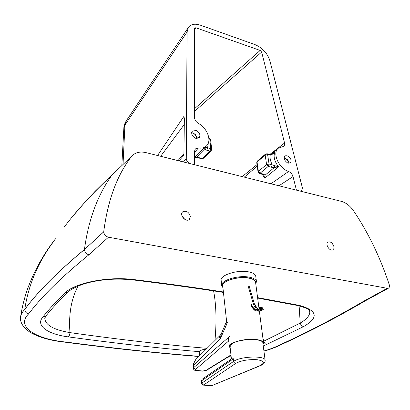<?xml version="1.0" encoding="UTF-8"?>
<svg xmlns="http://www.w3.org/2000/svg" width="410" height="410" viewBox="0 0 410 410"><rect width="100%" height="100%" fill="white"/><g stroke="black" fill="none" stroke-linecap="round" stroke-linejoin="round"><path stroke-width="0.61" d="M199.004 356.321C157.419 352.984 113.042 348.228 65.872 342.042C35.388 339.157 15.477 326.391 28.715 313.814C41.584 296.64 61.643 276.965 88.883 254.789L108.471 237.211L387.245 288.302L363.839 301.135L365.213 300.894M64.298 226.986C76.04 211.201 91.932 193.894 111.971 175.06L133.009 154.959C136.453 152.182 140.784 151.408 146.011 152.628L341.345 201.351C346.019 202.663 350.104 205.84 353.615 210.873C368.421 232.906 380.342 257.634 389.382 285.063L389.474 286.513L389.085 287.61L388.475 288.153L387.245 288.302M108.471 237.211C105.672 236.426 104.089 234.643 103.715 231.865L84.445 249.552C57.359 272.086 37.464 292.069 24.754 309.504C21.94 312.369 20.52 315.234 20.5 318.104C20.146 322.608 23.765 328.917 32.123 333.433C40.662 337.85 51.737 340.782 65.344 342.227L65.328 342.227C112.627 348.418 157.122 353.179 198.814 356.505M131.395 156.671C117.045 175.183 107.82 200.223 103.715 231.799L103.715 231.865M333.971 246.666L333.899 248.557L332.956 249.782C329.799 251.878 324.694 243.878 328.061 242.131C329.399 241.5 330.839 241.972 332.382 243.54L333.971 246.666M190.383 216.521L189.282 219.509C185.72 222.691 178.939 214.614 182.783 211.765C186.381 210.427 188.913 212.011 190.383 216.521M103.715 231.799L84.445 249.552C84.762 252.252 86.243 254 88.883 254.789M111.971 175.06C97.631 194.965 88.457 219.775 84.445 249.49C57.359 272.025 37.464 292.012 24.754 309.453L24.754 309.504C24.954 311.882 26.276 313.317 28.715 313.814M52.731 242.689C37.623 263.322 28.3 285.575 24.754 309.453C22.299 311.943 20.905 314.444 20.577 316.956L20.5 317.965M111.992 175.029L132.517 155.405M65.872 342.042L65.344 342.227M363.839 301.135C335.16 317.888 307.346 332.387 280.389 344.625L281.491 344.472C276.535 347.029 270.687 349.264 263.948 351.18M184.936 219.483L182.076 216.193M263.281 346.107L303.564 326.596C319.103 317.56 317.601 310.472 299.069 305.327L297.798 305.542C312.851 309.56 308.853 311.477 309.822 311.6C309.909 315.444 306.711 319.262 300.217 323.065L299.121 305.824M303.564 326.596C301.944 326.201 300.827 325.022 300.217 323.065L263.799 341.166L262.892 338.004M266.818 344.615C265.321 344.21 264.317 343.062 263.799 341.166L263.333 341.376M67.712 292.289L64.549 293.319C55.821 301.801 48.493 309.832 42.563 317.407C35.598 325.806 48.016 334.268 68.27 336.887C69.203 336.092 69.767 334.673 69.966 332.618C53.695 329.845 45.305 325.079 44.787 318.329L45.797 316.136C51.645 308.72 58.886 300.832 67.527 292.468M207.045 348.341C164.333 344.728 118.639 339.485 69.966 332.618C68.547 314.367 71.253 298.854 78.085 286.077M42.563 317.407L45.776 316.161M223.383 291.971C195.944 287.651 166.132 283.52 133.952 279.589L133.199 279.943C118.705 278.4 104.955 279.041 91.948 281.87C78.561 284.53 69.249 290.352 67.558 292.443M222.876 287.318C218.663 282.331 236.852 275.587 248.747 277.954C254.133 279.026 256.465 280.881 255.737 283.525M255.784 283.858L256.445 281.562C256.04 279.456 253.57 277.975 249.044 277.119C237.938 274.92 220.431 280.476 221.733 285.611L222.912 287.651M221.728 285.575L221.159 280.378C219.857 275.182 237.298 269.575 248.368 271.82C252.883 272.691 255.343 274.198 255.758 276.33L256.445 281.562M226.904 324.049L222.743 286.103C221.518 281.25 238.066 276.007 248.562 278.077C252.852 278.882 255.189 280.281 255.573 282.275L258.961 308.089M230.21 348.116L229.395 346.747C228.221 342.668 245.523 337.942 256.373 339.521C260.801 340.131 263.189 341.274 263.538 342.955L263.071 344.497M231.409 359.006L230.051 346.681L231.773 344.016C238.307 338.665 263.107 337.927 262.882 343.037L265.132 360.246C265.408 355.414 240.342 356.254 233.705 361.348L235.714 363.398C241.285 360.467 248.47 359.242 257.265 359.729C264.45 360.984 265.193 363.029 259.484 365.874L259.991 365.833C263.707 364.305 265.424 362.445 265.132 360.246M202.171 379.224L201.33 380.982L201.546 383.406L201.494 380.741L202.171 379.224L231.594 358.883L233.413 358.76L233.705 361.348L201.715 383.171L203.565 385.062L203.237 385.128M221.221 333.94L220.237 335.262C219.365 336.118 219.37 337.348 220.252 338.957L221.328 333.745L226.597 321.245M195.918 359.375C193.925 362.578 193.136 364.275 193.551 364.469L193.981 364.803C193.976 362.466 194.688 360.59 196.123 359.175L220.108 335.39M193.551 364.475L193.253 366.847L193.679 367.186L193.981 364.803L220.252 338.957L227.396 322.593M199.706 355.619L199.301 352.287C199.66 350.576 201.986 349.515 206.286 349.094M260.78 307.997L259.878 308.279L260.042 308.848L260.95 308.561L260.78 307.997L261.155 307.515L260.878 307.218L260.104 307.397L259.878 308.279C256.132 310.683 253.359 309.365 251.55 304.343L253.329 303.779L254.4 303.943C255.122 306.296 256.281 307.761 257.885 308.34M263.123 308.766L261.959 307.377L262.948 308.32M211.135 150.89L210.022 151.111L202.273 158.496L203.38 158.265M208.828 137.898L209.741 138.846L210.832 148.62L211.688 149.342L210.586 139.579L208.9 138.621M208.275 143.203L207.614 147.769L206.804 150.265L210.022 151.111L210.832 148.62L206.117 147.41L196.016 157.732L194.55 158.127M196.016 157.732L198.486 157.917L199.081 157.681L196.036 157.445L194.55 157.999M206.117 147.41L204.867 147.462L204.641 149.137L206.804 150.265M265.434 154.15L257.342 161.089L257.044 162.047L265.173 155.088L266.587 164.528L258.387 171.406L260.017 173.256L268.237 166.404L266.587 164.528L269.052 164.036L267.622 154.59L265.173 155.088L265.465 154.124L267.059 153.765L267.622 154.59L271.077 155.241L273.48 153.32C271.999 154.365 271.082 154.785 270.723 154.58M271.456 167.249L272.271 164.887L269.052 164.036L268.237 166.404L271.456 167.249L274.423 167.464L278.585 166.875L272.271 164.887C270.559 161.484 269.8 158.265 270.005 155.236L269.437 154.411L270.702 154.58L271.077 155.241M262.533 174.27L263.21 174.071L260.017 173.256L259.371 173.461L263.599 174.778L265.132 175.106L263.21 174.071M263.579 174.752L264.778 178.165L265.132 175.106L274.423 167.464L274.382 165.486M186.278 158.573L187.083 31.965L188.441 27.285C190.973 24.098 194.975 23.401 200.444 25.194L254.846 44.541C262.385 47.78 267.397 53.167 269.877 60.7L302.416 187.893L301.622 190.809L299.848 190.998L296.44 190.148L293.017 176.556C292.263 174.142 290.777 172.456 288.568 171.503C278.723 168.377 271.907 152.592 278.369 148.195L283.751 146.339L284.627 144.981L284.632 143.31L261.657 52.044L260.15 50.43L195.847 27.762L194.653 27.967L194.54 117.593C194.719 119.93 195.99 121.852 198.353 123.359C207.506 128.248 212.154 141.194 206.338 146.037C204.334 147.805 201.705 148.456 198.435 147.989L195.339 148.902L194.55 151.157L194.555 164.733L190.537 163.733C187.98 162.811 186.56 161.089 186.278 158.573L183.439 161.96M121.837 165.297L123.83 128.371L124.922 125.132L123.041 164.164M183.911 154.196L184.362 118.68L183.911 116.373L184.362 118.541M196.031 138.457L196.503 138.006L199.296 137.56C200.71 134.695 199.511 132.24 195.698 130.19L195.232 130.652L192.372 131.113C190.86 134.014 192.075 136.463 196.016 138.457L198.993 137.862M288.281 163.134L290.526 162.765C291.833 160.013 290.68 157.671 287.061 155.738L284.914 156.025C283.484 158.178 284.279 160.418 287.297 162.734L288.343 163.083L287.297 162.734M286.129 155.615L284.832 156.097M196.882 138.098L195.514 134.367L191.608 132.609M288.568 171.503L270.933 183.788M196.615 138.037L195.196 134.644L195.514 134.367M160.664 156.282L184.326 124.44M187.083 31.965L124.922 125.132L126.434 120.627L188.267 27.552M194.55 152.305L198.435 147.989M280.389 344.625C275.792 347.014 270.303 349.135 263.922 350.981M231.163 356.767L228.17 356.982M299.069 305.327L257.588 297.624M68.27 336.887C114.744 343.226 158.46 348.157 199.414 351.683M133.952 279.589C107.815 276.099 74.046 283.049 64.549 293.319M214.958 340.5C216.69 321.635 216.244 305.107 213.615 290.905M210.914 385.784L203.565 385.062L235.714 363.398M259.484 365.874L211.806 385.646M201.33 380.982L233.413 358.76M229.677 336.436L193.735 367.585L193.679 367.186L193.31 368.39C193.679 369.825 194.617 370.548 196.134 370.548L196.103 370.548M230.963 354.947L205.912 370.399L202.73 371.019L196.518 370.425C195.406 370.266 195.098 369.928 195.59 369.4L193.735 367.585L193.31 368.39M195.59 369.4L228.754 340.92M205.912 370.399L206.64 370.25M202.73 371.019L202.314 371.142M196.518 370.425L202.345 371.142L206.589 370.276L230.994 355.239M261.754 307.449L260.099 307.403M261.155 307.515L262.236 307.679M256.368 310.847L256.66 310.888C254.451 311.528 250.735 305.716 251.089 304.922L251.186 304.661C253.108 310.011 256.06 311.405 260.042 308.848L260.714 309.524L260.95 308.561L263.117 308.884L262.882 309.847L263.297 309.33M263.399 309.063L263.169 309.786L258.818 311.205L256.66 310.888L260.714 309.524L262.882 309.847L258.52 311.164M260.073 307.423L257.495 308.33C255.563 308.023 254.174 306.501 253.329 303.779L247.824 284.981M248.88 285.155L254.4 303.943L254.958 304.307C256.286 307.223 257.275 308.571 257.926 308.34M199.081 157.681L202.273 158.496L201.643 158.726M194.55 157.455L204.99 147.339M257.044 162.047L256.732 162.683L258.069 172.031L258.387 171.406L257.044 162.047M272.424 154.058L274.833 152.013C273.188 156.466 274.439 161.417 278.585 166.875L264.778 178.165L262.195 174.183M178.955 160.843L183.649 155.595M183.911 116.373L157.558 155.508M288.963 163.252C288.619 160.412 287.015 158.67 284.14 158.019M278.943 185.786L293.017 176.556M284.566 143.008L269.79 154.493M257.008 164.62L242.213 176.623M194.54 111.387L261.657 52.044M260.15 50.43L194.54 108.717M194.519 29.73L195.847 27.762M195.826 135.51L196.4 138.098M55.524 238.779C43.696 253.892 34.466 270.364 27.834 288.184C24.503 297.516 22.099 306.993 20.628 316.607M72.329 216.793L85.726 201.315L95.115 191.311L113.324 173.42M227.893 357.151L231.178 356.915M281.414 344.508C308.448 332.238 336.369 317.709 365.172 300.914M388.475 288.153L365.12 300.94M297.798 305.542L257.649 298.09M223.435 292.427C195.785 288.066 165.707 283.904 133.199 279.943M228.385 337.553L229.395 346.716M259.376 311.241L263.538 342.955M259.991 365.833L211.75 385.666L203.273 385.133L201.546 383.406M193.248 366.853L193.253 367.99M211.688 149.342L211.099 150.926L203.345 158.301L201.674 158.732L198.486 157.917M210.586 139.579L209.264 138.016M258.069 172.031L259.371 173.461M257.311 161.115L256.732 162.683M267.084 153.77L269.437 154.411M199.296 137.56L198.901 137.955M300.919 191.265L301.622 190.809M278.113 148.415L270.851 154.575M257.229 166.147L244.283 177.14M195.196 134.644C193.361 133.188 192.157 132.563 191.593 132.778M183.957 153.904L177.96 160.597M288.778 163.231C289.322 161.745 285.165 157.753 284.156 158.234M206.338 146.037L194.55 157.45M123.83 128.376C123.851 125.988 124.66 123.497 126.254 120.894"/></g></svg>
